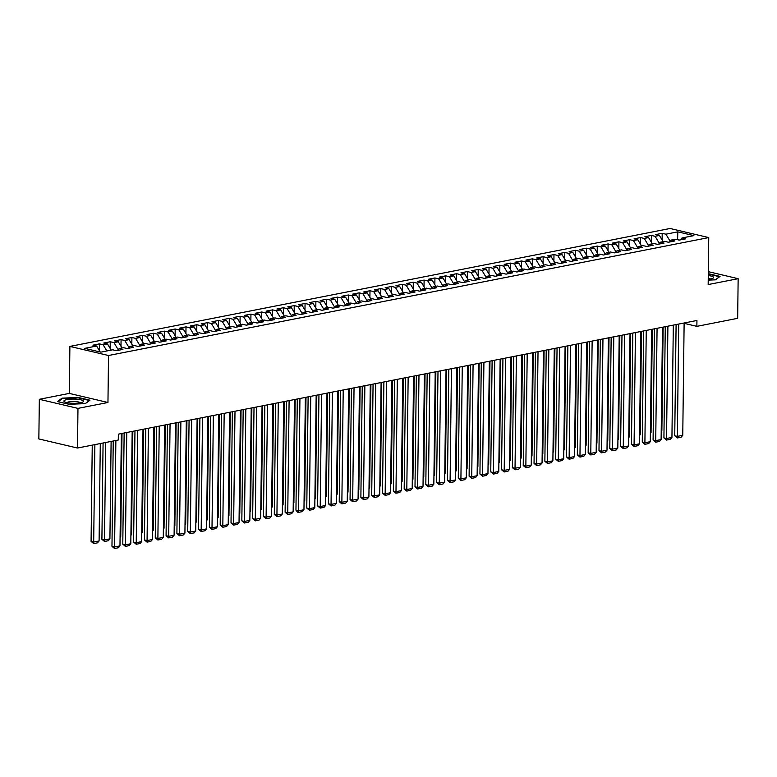 <?xml version="1.0" encoding="UTF-8"?>
<svg xmlns="http://www.w3.org/2000/svg" width="777" height="777" viewBox="0 0 777 777"><rect width="100%" height="100%" fill="white"/><g stroke="black" fill="none" stroke-linecap="round" stroke-linejoin="round"><path stroke-width="1.17" d="M39.336 399.3L77.972 408.381L107.954 402.496L69.308 393.405L39.336 399.3L38.85 438.947L77.486 448.038L118.289 440.015L118.357 434.149L696.94 320.474L696.862 326.35L737.664 318.327L738.15 278.681L708.333 271.668M69.308 393.405L69.891 346.416L670.104 228.487L708.75 237.577L108.527 355.507L69.891 346.416M677.593 239.734L677.816 231.847L665.908 234.188L662.198 233.314L655.71 234.586L659.42 235.46L655.089 236.305L651.379 235.441L644.891 236.713L648.591 237.587L644.269 238.432L640.559 237.568L634.061 238.84L637.771 239.714L633.44 240.559L629.739 239.695L623.241 240.967L626.952 241.841L622.62 242.686L618.91 241.812L612.422 243.094L616.122 243.968L611.8 244.813L608.09 243.939L601.592 245.221L605.302 246.095L600.971 246.94L597.27 246.066L590.773 247.348L594.483 248.213L590.151 249.067L586.441 248.193L579.953 249.475L583.663 250.34L579.331 251.194L575.621 250.32L569.133 251.602L572.834 252.467L568.511 253.321L564.801 252.447L558.304 253.72L562.014 254.594L557.682 255.448L553.982 254.574L547.484 255.847L551.194 256.721L546.862 257.575L543.152 256.701L536.664 257.974L540.365 258.848L536.043 259.703L532.332 258.828L525.835 260.101L529.545 260.975L525.213 261.83L521.513 260.955L515.015 262.228L518.725 263.102L514.393 263.957L510.683 263.082L504.195 264.355L507.896 265.229L503.574 266.074L499.864 265.21L493.366 266.482L497.076 267.356L492.744 268.201L489.044 267.337L482.546 268.609L486.256 269.483L481.925 270.328L478.214 269.464L471.726 270.736L475.437 271.61L471.105 272.455L467.395 271.581L460.907 272.863L464.607 273.737L460.285 274.582L456.575 273.708L450.077 274.99L453.787 275.854L449.456 276.709L445.755 275.835L439.258 277.117L442.968 277.981L438.636 278.836L434.926 277.962L428.438 279.244L432.138 280.108L427.816 280.963L424.106 280.089L417.608 281.361L421.319 282.236L416.987 283.09L413.286 282.216L406.789 283.488L410.499 284.363L406.167 285.217L402.457 284.343L395.969 285.615L399.669 286.49L395.347 287.344L391.637 286.47L385.149 287.743L388.85 288.617L384.518 289.471L380.817 288.597L374.32 289.87L378.03 290.744L373.698 291.598L369.988 290.724L363.5 291.997L367.21 292.871L362.878 293.716L359.168 292.851L352.68 294.124L356.381 294.998L352.059 295.843L348.349 294.978L341.851 296.251L345.561 297.125L341.229 297.97L337.529 297.105L331.031 298.378L334.741 299.252L330.41 300.097L326.699 299.223L320.211 300.505L323.912 301.379L319.59 302.224L315.88 301.35L309.382 302.632L313.092 303.506L308.76 304.351L305.06 303.477L298.562 304.759L302.272 305.623L297.941 306.478L294.23 305.604L287.743 306.886L291.453 307.75L287.121 308.605L283.411 307.731L276.923 309.013L280.623 309.877L276.301 310.732L272.591 309.858L266.093 311.13L269.804 312.004L265.472 312.859L261.771 311.985L255.274 313.257L258.984 314.131L254.652 314.986L250.942 314.112L244.454 315.384L248.154 316.258L243.832 317.113L240.122 316.239L233.624 317.511L237.335 318.385L233.003 319.24L229.302 318.366L222.805 319.638L226.515 320.512L222.183 321.357L218.473 320.493L211.985 321.765L215.685 322.64L211.363 323.485L207.653 322.62L201.156 323.892L204.866 324.767L200.534 325.612L196.834 324.747L190.336 326.019L194.046 326.894L189.714 327.739L186.004 326.864L179.516 328.147L183.226 329.021L178.895 329.866L175.184 328.992L168.696 330.274L172.397 331.148L168.075 331.993L164.365 331.119L157.867 332.401L161.577 333.265L157.245 334.12L153.545 333.246L147.047 334.528L150.757 335.392L146.426 336.247L142.715 335.373L136.228 336.655L139.928 337.519L135.606 338.374L131.896 337.5L125.398 338.772L129.108 339.646L124.776 340.501L121.076 339.627L114.578 340.899L118.289 341.773L113.957 342.628L110.247 341.754L103.759 343.026L107.459 343.9L103.137 344.755L99.427 343.881L92.939 345.153L96.639 346.027L100.223 352.01M677.816 231.847L693.9 235.625L681.992 237.966L680.312 239.899M96.639 346.027L84.732 348.368L100.816 352.146L112.723 349.805L116.433 350.68L122.921 349.407L119.221 348.533L123.543 347.688L127.253 348.552L133.741 347.28L130.041 346.406L134.372 345.561L138.073 346.425L144.571 345.153L140.86 344.279L145.192 343.434L148.902 344.298L155.39 343.026L151.68 342.152L156.012 341.307L159.722 342.181L166.21 340.899L162.51 340.025L166.832 339.18L170.542 340.054L177.039 338.772L173.329 337.898L177.661 337.053L181.362 337.927L187.859 336.645L184.149 335.781L188.481 334.926L192.191 335.8L198.679 334.518L194.978 333.654L199.3 332.799L203.011 333.673L209.508 332.391L205.798 331.526L210.13 330.672L213.83 331.546L220.328 330.274L216.618 329.399L220.95 328.545L224.66 329.419L231.148 328.147L227.438 327.272L231.769 326.418L235.48 327.292L241.968 326.019L238.267 325.145L242.589 324.291L246.299 325.165L252.797 323.892L249.087 323.018L253.419 322.164L257.119 323.038L263.617 321.765L259.906 320.891L264.238 320.037L267.948 320.911L274.436 319.638L270.736 318.764L275.058 317.919L278.768 318.784L285.266 317.511L281.556 316.637L285.887 315.792L289.588 316.657L296.086 315.384L292.375 314.51L296.707 313.665L300.417 314.53L306.905 313.257L303.205 312.383L307.527 311.538L311.237 312.412L317.735 311.13L314.025 310.256L318.356 309.411L322.057 310.285L328.554 309.003L324.844 308.139L329.176 307.284L332.886 308.158L339.374 306.876L335.664 306.012L339.996 305.157L343.706 306.031L350.194 304.749L346.493 303.885L350.815 303.03L354.526 303.904L361.023 302.632L357.313 301.758L361.645 300.903L365.345 301.777L371.843 300.505L368.133 299.631L372.465 298.776L376.175 299.65L382.663 298.378L378.962 297.504L383.284 296.649L386.995 297.523L393.492 296.251L389.782 295.377L394.114 294.522L397.814 295.396L404.312 294.124L400.602 293.25L404.934 292.395L408.644 293.269L415.132 291.997L411.431 291.122L415.753 290.277L419.463 291.142L425.951 289.87L422.251 288.995L426.583 288.15L430.283 289.015L436.781 287.743L433.071 286.868L437.402 286.023L441.103 286.888L447.601 285.615L443.89 284.741L448.222 283.896L451.932 284.77L458.42 283.488L454.72 282.614L459.042 281.769L462.752 282.643L469.25 281.361L465.54 280.487L469.871 279.642L473.572 280.516L480.069 279.234L476.359 278.37L480.691 277.515L484.401 278.389L490.889 277.107L487.189 276.243L491.511 275.388L495.221 276.262L501.719 274.98L498.008 274.116L502.34 273.261L506.041 274.135L512.538 272.863L508.828 271.989L513.16 271.134L516.87 272.008L523.358 270.736L519.648 269.862L523.98 269.007L527.69 269.881L534.178 268.609L530.477 267.735L534.799 266.88L538.51 267.754L545.007 266.482L541.297 265.608L545.629 264.753L549.329 265.627L555.827 264.355L552.117 263.481L556.449 262.636L560.159 263.5L566.647 262.228L562.946 261.354L567.268 260.509L570.978 261.373L577.476 260.101L573.766 259.227L578.098 258.382L581.798 259.246L588.296 257.974L584.586 257.1L588.917 256.255L592.628 257.129L599.116 255.847L595.415 254.973L599.737 254.128L603.447 255.002L609.945 253.72L606.235 252.846L610.567 252.001L614.267 252.875L620.765 251.593L617.055 250.728L621.386 249.873L625.096 250.748L631.584 249.466L627.874 248.601L632.206 247.746L635.916 248.621L642.404 247.339L638.704 246.474L643.026 245.619L646.736 246.494L653.234 245.221L649.523 244.347L653.855 243.492L657.556 244.366L664.053 243.094L660.343 242.22L664.675 241.365L668.385 242.239L674.873 240.967L671.173 240.093L675.495 239.238L679.205 240.112L685.702 238.84L681.992 237.966M103.137 344.755L106.857 350.961M107.459 343.9L111.179 350.116M113.957 342.628L118.065 349.485M118.289 341.773L122.008 347.989M119.221 348.533L117.541 350.466M124.776 340.501L128.885 347.358M129.108 339.646L132.828 345.862M130.041 346.406L128.36 348.339M135.606 338.374L139.705 345.231M139.928 337.519L143.648 343.735M140.86 344.279L139.19 346.212M146.426 336.247L150.534 343.104M150.757 335.392L154.477 341.608M151.68 342.152L150.01 344.085M157.245 334.12L161.354 340.977M161.577 333.265L165.297 339.481M162.51 340.025L160.829 341.958M168.075 331.993L172.173 338.85M172.397 331.148L176.117 337.354M173.329 337.898L171.649 339.831M178.895 329.866L183.003 336.723M183.226 329.021L186.936 335.227M184.149 335.781L182.478 337.704M189.714 327.739L193.823 334.596M194.046 326.894L197.766 333.1M194.978 333.654L193.298 335.577M200.534 325.612L204.642 332.469M204.866 324.767L208.586 330.973M205.798 331.526L204.118 333.45M211.363 323.485L215.462 330.342M215.685 322.64L219.405 328.846M216.618 329.399L214.947 331.323M222.183 321.357L226.292 328.215M226.515 320.512L230.235 326.719M227.438 327.272L225.767 329.205M233.003 319.24L237.111 326.097M237.335 318.385L241.055 324.592M238.267 325.145L236.587 327.078M243.832 317.113L247.931 323.97M248.154 316.258L251.874 322.474M249.087 323.018L247.416 324.951M254.652 314.986L258.76 321.843M258.984 314.131L262.704 320.347M259.906 320.891L258.236 322.824M265.472 312.859L269.58 319.716M269.804 312.004L273.523 318.22M270.736 318.764L269.056 320.697M276.301 310.732L280.4 317.589M280.623 309.877L284.343 316.093M281.556 316.637L279.875 318.57M287.121 308.605L291.22 315.462M291.453 307.75L295.163 313.966M292.375 314.51L290.705 316.443M297.941 306.478L302.049 313.335M302.272 305.623L305.992 311.839M303.205 312.383L301.525 314.316M308.76 304.351L312.869 311.208M313.092 303.506L316.812 309.712M314.025 310.256L312.344 312.189M319.59 302.224L323.688 309.081M323.912 301.379L327.632 307.585M324.844 308.139L323.174 310.062M330.41 300.097L334.518 306.954M334.741 299.252L338.461 305.458M335.664 306.012L333.993 307.935M341.229 297.97L345.338 304.827M345.561 297.125L349.281 303.331M346.493 303.885L344.813 305.808M352.059 295.843L356.157 302.7M356.381 294.998L360.101 301.204M357.313 301.758L355.633 303.681M362.878 293.716L366.987 300.573M367.21 292.871L370.92 299.077M368.133 299.631L366.462 301.554M373.698 291.598L377.807 298.446M378.03 290.744L381.75 296.95M378.962 297.504L377.282 299.436M384.518 289.471L388.626 296.328M388.85 288.617L392.57 294.833M389.782 295.377L388.102 297.309M395.347 287.344L399.446 294.201M399.669 286.49L403.389 292.706M400.602 293.25L398.931 295.182M406.167 285.217L410.275 292.074M410.499 284.363L414.219 290.579M411.431 291.122L409.751 293.055M416.987 283.09L421.095 289.947M421.319 282.236L425.038 288.452M422.251 288.995L420.571 290.928M427.816 280.963L431.915 287.82M432.138 280.108L435.858 286.325M433.071 286.868L431.4 288.801M438.636 278.836L442.744 285.693M442.968 277.981L446.688 284.197M443.89 284.741L442.22 286.674M449.456 276.709L453.564 283.566M453.787 275.854L457.507 282.07M454.72 282.614L453.04 284.547M460.285 274.582L464.384 281.439M464.607 273.737L468.327 279.943M465.54 280.487L463.859 282.42M471.105 272.455L475.213 279.312M475.437 271.61L479.147 277.816M476.359 278.37L474.689 280.293M481.925 270.328L486.033 277.185M486.256 269.483L489.976 275.689M487.189 276.243L485.508 278.166M492.744 268.201L496.853 275.058M497.076 267.356L500.796 273.562M498.008 274.116L496.328 276.039M503.574 266.074L507.672 272.931M507.896 265.229L511.616 271.435M508.828 271.989L507.158 273.912M514.393 263.957L518.502 270.804M518.725 263.102L522.445 269.308M519.648 269.862L517.977 271.795M525.213 261.83L529.322 268.687M529.545 260.975L533.265 267.191M530.477 267.735L528.797 269.668M536.043 259.703L540.141 266.56M540.365 258.848L544.085 265.064M541.297 265.608L539.626 267.541M546.862 257.575L550.971 264.433M551.194 256.721L554.914 262.937M552.117 263.481L550.446 265.413M557.682 255.448L561.79 262.305M562.014 254.594L565.734 260.81M562.946 261.354L561.266 263.286M568.511 253.321L572.61 260.178M572.834 252.467L576.553 258.683M573.766 259.227L572.086 261.159M579.331 251.194L583.43 258.051M583.663 250.34L587.373 256.556M584.586 257.1L582.915 259.032M590.151 249.067L594.259 255.924M594.483 248.213L598.203 254.429M595.415 254.973L593.735 256.905M600.971 246.94L605.079 253.797M605.302 246.095L609.022 252.302M606.235 252.846L604.555 254.778M611.8 244.813L615.899 251.67M616.122 243.968L619.842 250.175M617.055 250.728L615.384 252.651M622.62 242.686L626.728 249.543M626.952 241.841L630.671 248.048M627.874 248.601L626.204 250.524M633.44 240.559L637.548 247.416M637.771 239.714L641.491 245.92M638.704 246.474L637.023 248.397M644.269 238.432L648.368 245.289M648.591 237.587L652.311 243.793M649.523 244.347L647.843 246.27M655.089 236.305L659.197 243.162M659.42 235.46L663.131 241.666M660.343 242.22L658.673 244.143M679.632 240.035L677.165 239.637M665.908 234.188L670.017 241.035M671.173 240.093L669.492 242.026M77.972 408.381L77.486 448.038M708.75 237.577L708.168 284.567L738.15 278.681M107.954 402.496L108.527 355.507M684.129 323.349L696.862 326.35M708.226 280.128L715.423 279.827L720.046 276.408L708.303 273.679M89.957 400.204L78.322 397.465L62.063 398.145L57.43 401.573L69.075 404.302L85.334 403.622L89.957 400.204M662.198 233.314L662.121 239.976M651.379 235.441L651.301 242.103M640.559 237.568L640.481 244.231M629.739 239.695L629.652 246.358M618.91 241.812L618.832 248.485M608.09 243.939L608.012 250.612M597.27 246.066L597.183 252.739M586.441 248.193L586.363 254.866M575.621 250.32L575.543 256.983M564.801 252.447L564.714 259.11M553.982 254.574L553.894 261.237M543.152 256.701L543.074 263.364M532.332 258.828L532.255 265.491M521.513 260.955L521.425 267.618M510.683 263.082L510.606 269.745M499.864 265.21L499.786 271.872M489.044 267.337L488.956 273.999M478.214 269.464L478.137 276.126M467.395 271.581L467.317 278.253M456.575 273.708L456.487 280.38M445.755 275.835L445.668 282.507M434.926 277.962L434.848 284.635M424.106 280.089L424.028 286.752M413.286 282.216L413.199 288.879M402.457 284.343L402.379 291.006M391.637 286.47L391.559 293.133M380.817 288.597L380.73 295.26M369.988 290.724L369.91 297.387M359.168 292.851L359.091 299.514M348.349 294.978L348.271 301.641M337.529 297.105L337.441 303.768M326.699 299.223L326.622 305.895M315.88 301.35L315.802 308.022M305.06 303.477L304.972 310.149M294.23 305.604L294.153 312.276M283.411 307.731L283.333 314.394M272.591 309.858L272.504 316.521M261.771 311.985L261.684 318.648M250.942 314.112L250.864 320.775M240.122 316.239L240.044 322.902M229.302 318.366L229.215 325.029M218.473 320.493L218.395 327.156M207.653 322.62L207.576 329.283M196.834 324.747L196.746 331.41M186.004 326.864L185.926 333.537M175.184 328.992L175.107 335.664M164.365 331.119L164.277 337.791M153.545 333.246L153.457 339.918M142.715 335.373L142.638 342.035M131.896 337.5L131.818 344.162M121.076 339.627L120.989 346.289M110.247 341.754L110.169 348.417M99.427 343.881L99.349 350.544M62.053 398.795L62.063 398.145M684.129 322.989L682.76 435.314L677.35 436.373L674.737 435.761L677.35 437.937L678.719 324.048M676.097 324.563L674.737 435.761M682.76 435.314L681.138 437.198L677.35 437.937M663.131 327.117L661.878 430.4L661.217 431.167M661.227 430.526L661.878 430.4M673.309 325.116L671.94 437.441L666.52 438.5L663.917 437.888L666.53 440.064L667.899 326.175M665.267 326.69L663.917 437.888M671.94 437.441L670.318 439.326L666.53 440.064M662.49 327.243L661.11 439.568L655.701 440.627L653.088 440.015L655.71 442.191L657.07 328.302M654.448 328.817L653.088 440.015M661.11 439.568L659.498 441.453L655.71 442.191M652.311 329.234L651.048 432.527L650.398 433.294M650.398 432.653L651.048 432.527M641.491 331.361L640.229 434.654L639.568 435.421M639.578 434.78L640.229 434.654M708.236 279.312A9.78 2.108 0.7 0 0 712.81 278.302A9.78 2.108 0.7 0 0 708.284 275.563M710.401 279.011A6.692 1.447 0.7 0 0 708.255 278.108M708.303 274.077L719.541 276.719L715.335 279.837M70.998 403.176A9.78 2.108 0.7 0 0 82.712 402.097A9.78 2.108 0.7 0 0 76.389 399.184A9.78 2.108 0.7 0 0 66.414 399.689A9.78 2.108 0.7 0 0 64.646 401.874A9.78 2.108 0.7 0 0 70.998 403.176M80.313 402.807A6.692 1.447 0.7 0 0 75.515 401.554A6.692 1.447 0.7 0 0 67.036 402.651M58.09 401.728L62.422 398.523L78.176 397.863L89.452 400.514L85.247 403.622M651.66 329.37L650.291 441.695L644.881 442.754L642.268 442.142L644.881 444.318L646.25 330.429M643.628 330.944L642.268 442.142M650.291 441.695L648.669 443.58L644.881 444.318M640.84 331.497L639.471 443.822L634.061 444.881L631.448 444.269L634.061 446.445L635.431 332.556M632.808 333.071L631.448 444.269M639.471 443.822L637.849 445.707L634.061 446.445M630.671 333.488L629.409 436.781L628.748 437.548M628.758 436.907L629.409 436.781M619.842 335.615L618.579 438.908L617.929 439.675M617.929 439.034L618.579 438.908M630.021 333.615L628.642 445.94L623.232 447.008L620.619 446.396L623.241 448.572L624.611 334.683M621.979 335.198L620.619 446.396M628.642 445.94L627.029 447.834L623.241 448.572M609.022 337.742L607.76 441.035L607.099 441.802M607.109 441.161L607.76 441.035M619.191 335.742L617.822 448.067L612.412 449.135L609.799 448.523L612.412 450.699L613.781 336.81M611.159 337.325L609.799 448.523M617.822 448.067L616.2 449.951L612.412 450.699M598.203 339.87L596.94 443.162L596.28 443.929M596.289 443.288L596.94 443.162M608.372 337.869L607.002 450.194L601.592 451.262L598.98 450.65L601.592 452.826L602.962 338.937M600.339 339.452L598.98 450.65M607.002 450.194L605.38 452.078L601.592 452.826M597.552 339.996L596.173 452.321L590.763 453.389L588.16 452.777L590.773 454.953L592.142 341.064M589.51 341.579L588.16 452.777M596.173 452.321L594.56 454.205L590.773 454.953M586.722 342.123L585.353 454.448L579.943 455.516L577.33 454.895L579.953 457.08L581.313 343.191M578.69 343.706L577.33 454.895M585.353 454.448L583.741 456.332L579.953 457.08M575.903 344.25L574.533 456.575L569.123 457.643L566.511 457.022L569.123 459.207L570.493 345.318M567.87 345.833L566.511 457.022M574.533 456.575L572.911 458.459L569.123 459.207M565.083 346.377L563.713 458.702L558.294 459.77L555.691 459.149L558.304 461.334L559.673 347.445M557.051 347.96L555.691 459.149M563.713 458.702L562.092 460.586L558.304 461.334M554.263 348.504L552.884 460.829L547.474 461.888L544.862 461.276L547.484 463.461L548.844 349.563M546.221 350.087L544.862 461.276M552.884 460.829L551.272 462.713L547.484 463.461M543.434 350.631L542.064 462.956L536.654 464.015L534.042 463.403L536.654 465.588L538.024 351.69M535.402 352.204L534.042 463.403M542.064 462.956L540.442 464.84L536.654 465.588M532.614 352.758L531.245 465.083L525.835 466.142L523.222 465.53L525.835 467.705L527.204 353.817M524.582 354.331L523.222 465.53M531.245 465.083L529.623 466.967L525.835 467.705M521.794 354.885L520.415 467.21L515.005 468.269L512.393 467.657L515.015 469.832L516.384 355.944M513.752 356.458L512.393 467.657M520.415 467.21L518.803 469.094L515.015 469.832M587.373 341.997L586.111 445.289L585.46 446.047M585.469 445.415L586.111 445.289M576.553 344.124L575.291 447.416L574.63 448.174M574.64 447.542L575.291 447.416M565.734 346.251L564.471 449.533L563.811 450.301M563.82 449.669L564.471 449.533M554.914 348.378L553.651 451.66L552.991 452.428M553.001 451.796L553.651 451.66M544.085 350.505L542.822 453.787L542.171 454.555M542.171 453.914L542.822 453.787M533.265 352.632L532.002 455.914L531.342 456.682M531.351 456.041L532.002 455.914M522.445 354.759L521.182 458.041L520.522 458.809M520.532 458.168L521.182 458.041M511.616 356.886L510.353 460.169L509.702 460.936M509.702 460.295L510.353 460.169M500.796 359.003L499.533 462.296L498.873 463.063M498.883 462.422L499.533 462.296M510.965 357.012L509.595 469.337L504.186 470.396L501.573 469.784L504.186 471.96L505.555 358.071M502.933 358.585L501.573 469.784M509.595 469.337L507.983 471.221L504.186 471.96M489.976 361.13L488.714 464.423L488.053 465.19M488.063 464.549L488.714 464.423M500.145 359.139L498.776 471.464L493.366 472.523L490.753 471.911L493.366 474.087L494.735 360.198M492.113 360.713L490.753 471.911M498.776 471.464L497.154 473.348L493.366 474.087M479.147 363.257L477.894 466.55L477.233 467.317M477.243 466.676L477.894 466.55M489.325 361.266L487.956 473.591L482.536 474.65L479.933 474.038L482.546 476.214L483.916 362.325M481.284 362.84L479.933 474.038M487.956 473.591L486.334 475.475L482.546 476.214M468.327 365.384L467.064 468.677L466.404 469.444M466.414 468.803L467.064 468.677M478.506 363.383L477.127 475.709L471.717 476.777L469.104 476.165L471.726 478.341L473.086 364.452M470.464 364.967L469.104 476.165M477.127 475.709L475.514 477.593L471.726 478.341M457.507 367.511L456.245 470.804L455.584 471.571M455.594 470.93L456.245 470.804M467.676 365.511L466.307 477.836L460.897 478.904L458.284 478.292L460.897 480.468L462.266 366.579M459.644 367.094L458.284 478.292M466.307 477.836L464.685 479.72L460.897 480.468M446.688 369.638L445.425 472.931L444.765 473.688M444.774 473.057L445.425 472.931M456.857 367.638L455.487 479.963L450.068 481.031L447.465 480.419L450.077 482.595L451.447 368.706M448.824 369.221L447.465 480.419M455.487 479.963L453.865 481.847L450.077 482.595M435.858 371.765L434.596 475.058L433.945 475.815M433.945 475.184L434.596 475.058M446.037 369.765L444.658 482.09L439.248 483.158L436.635 482.536L439.258 484.722L440.617 370.833M437.995 371.348L436.635 482.536M444.658 482.09L443.045 483.974L439.258 484.722M425.038 373.892L423.776 477.175L423.115 477.942M423.125 477.311L423.776 477.175M435.207 371.892L433.838 484.217L428.428 485.285L425.815 484.663L428.428 486.849L429.798 372.96M427.175 373.475L425.815 484.663M433.838 484.217L432.216 486.101L428.428 486.849M414.219 376.019L412.956 479.302L412.296 480.069M412.305 479.438L412.956 479.302M424.388 374.019L423.018 486.344L417.608 487.412L414.996 486.79L417.608 488.976L418.978 375.087M416.355 375.602L414.996 486.79M423.018 486.344L421.396 488.228L417.608 488.976M403.389 378.146L402.127 481.429L401.476 482.196M401.486 481.555L402.127 481.429M413.568 376.146L412.189 488.471L406.779 489.529L404.176 488.918L406.789 491.103L408.158 377.204M405.526 377.729L404.176 488.918M412.189 488.471L410.577 490.355L406.789 491.103M392.57 380.274L391.307 483.556L390.646 484.324M390.656 483.682L391.307 483.556M402.739 378.273L401.369 490.598L395.959 491.656L393.347 491.045L395.969 493.23L397.329 379.331M394.706 379.846L393.347 491.045M401.369 490.598L399.757 492.482L395.969 493.23M381.75 382.401L380.487 485.683L379.827 486.451M379.836 485.81L380.487 485.683M391.919 380.4L390.549 492.725L385.139 493.783L382.527 493.172L385.139 495.347L386.509 381.458M383.887 381.973L382.527 493.172M390.549 492.725L388.927 494.609L385.139 495.347M370.92 384.528L369.667 487.81L369.007 488.578M369.017 487.937L369.667 487.81M381.099 382.527L379.73 494.852L374.31 495.911L371.707 495.299L374.32 497.474L375.689 383.585M373.067 384.1L371.707 495.299M379.73 494.852L378.108 496.736L374.32 497.474M360.101 386.645L358.838 489.937L358.187 490.705M358.187 490.064L358.838 489.937M370.279 384.654L368.9 496.979L363.49 498.038L360.878 497.426L363.5 499.601L364.86 385.713M362.237 386.227L360.878 497.426M368.9 496.979L367.288 498.863L363.5 499.601M349.281 388.772L348.018 492.064L347.358 492.832M347.368 492.191L348.018 492.064M359.45 386.781L358.08 499.106L352.671 500.165L350.058 499.553L352.671 501.728L354.04 387.84M351.418 388.354L350.058 499.553M358.08 499.106L356.458 500.99L352.671 501.728M338.461 390.899L337.199 494.191L336.538 494.959M336.548 494.318L337.199 494.191M348.63 388.908L347.261 501.233L341.851 502.292L339.238 501.68L341.851 503.855L343.22 389.967M340.598 390.481L339.238 501.68M347.261 501.233L345.639 503.117L341.851 503.855M327.632 393.026L326.369 496.318L325.718 497.086M325.718 496.445L326.369 496.318M337.81 391.025L336.431 503.35L331.021 504.419L328.409 503.807L331.031 505.982L332.401 392.094M329.769 392.608L328.409 503.807M336.431 503.35L334.819 505.235L331.031 505.982M316.812 395.153L315.549 498.446L314.889 499.213M314.899 498.572L315.549 498.446M326.981 393.152L325.612 505.477L320.202 506.546L317.589 505.934L320.202 508.109L321.571 394.221M318.949 394.735L317.589 505.934M325.612 505.477L323.99 507.362L320.202 508.109M305.992 397.28L304.73 500.573L304.069 501.34M304.079 500.699L304.73 500.573M316.161 395.279L314.792 507.604L309.382 508.673L306.769 508.061L309.382 510.236L310.751 396.348M308.129 396.862L306.769 508.061M314.792 507.604L313.17 509.489L309.382 510.236M295.163 399.407L293.9 502.7L293.25 503.457M293.259 502.826L293.9 502.7M305.342 397.406L303.962 509.731L298.553 510.8L295.95 510.178L297.513 512.121L298.562 512.364L299.932 398.475M297.3 398.989L295.95 510.178M303.962 509.731L302.35 511.616L298.562 512.364M284.343 401.534L283.081 504.827L282.42 505.584M282.43 504.953L283.081 504.827M294.512 399.533L293.143 511.858L287.733 512.927L285.12 512.305L287.743 514.491L289.102 400.602M286.48 401.117L285.12 512.305M293.143 511.858L291.53 513.743L287.743 514.491M273.523 403.661L272.261 506.944L271.6 507.711M271.61 507.08L272.261 506.944M283.692 401.66L282.323 513.986L276.913 515.054L274.3 514.432L276.913 516.618L278.283 402.729M275.66 403.244L274.3 514.432M282.323 513.986L280.701 515.87L276.913 516.618M262.704 405.788L261.441 509.071L260.781 509.838M260.79 509.207L261.441 509.071M272.873 403.787L271.503 516.113L266.084 517.171L263.481 516.559L266.093 518.745L267.463 404.846M264.84 405.371L263.481 516.559M271.503 516.113L269.881 517.997L266.093 518.745M251.874 407.915L250.612 511.198L249.961 511.965M249.961 511.324L250.612 511.198M262.053 405.915L260.674 518.24L255.264 519.298L252.651 518.686L255.274 520.872L256.633 406.973M254.011 407.498L252.651 518.686M260.674 518.24L259.062 520.124L255.274 520.872M241.055 410.042L239.792 513.325L239.131 514.092M239.141 513.451L239.792 513.325M251.224 408.042L249.854 520.367L244.444 521.425L241.832 520.813L244.444 522.999L245.814 409.1M243.191 409.615L241.832 520.813M249.854 520.367L248.232 522.251L244.444 522.999M230.235 412.169L228.972 515.452L228.312 516.219M228.321 515.578L228.972 515.452M240.404 410.169L239.034 522.494L233.624 523.552L231.012 522.94L233.624 525.116L234.994 411.227M232.372 411.742L231.012 522.94M239.034 522.494L237.412 524.378L233.624 525.116M219.405 414.296L218.143 517.579L217.492 518.346M217.492 517.705L218.143 517.579M229.584 412.296L228.205 524.621L222.795 525.679L220.182 525.067L222.805 527.243L224.174 413.354M221.542 413.869L220.182 525.067M228.205 524.621L226.593 526.505L222.805 527.243M208.586 416.414L207.323 519.706L206.663 520.473M206.672 519.832L207.323 519.706M218.755 414.423L217.385 526.748L211.975 527.806L209.363 527.194L211.985 529.37L213.345 415.481M210.722 415.996L209.363 527.194M217.385 526.748L215.773 528.632L211.985 529.37M197.766 418.541L196.503 521.833L195.843 522.6M195.853 521.959L196.503 521.833M207.935 416.55L206.565 528.875L201.156 529.933L198.543 529.322L201.156 531.497L202.525 417.608M199.903 418.123L198.543 529.322M206.565 528.875L204.943 530.759L201.156 531.497M186.936 420.668L185.684 523.96L185.023 524.728M185.033 524.087L185.684 523.96M197.115 418.677L195.746 531.002L190.326 532.06L187.723 531.449L190.336 533.624L191.705 419.735M189.073 420.25L187.723 531.449M195.746 531.002L194.124 532.886L190.336 533.624M176.117 422.795L174.854 526.087L174.203 526.855M174.203 526.214L174.854 526.087M186.295 420.794L184.916 533.119L179.506 534.188L176.894 533.576L179.516 535.751L180.876 421.862M178.254 422.377L176.894 533.576M184.916 533.119L183.304 535.003L179.516 535.751M165.297 424.922L164.034 528.214L163.374 528.982M163.384 528.341L164.034 528.214M175.466 422.921L174.097 535.246L168.687 536.315L166.074 535.703L168.687 537.878L170.056 423.989M167.434 424.504L166.074 535.703M174.097 535.246L172.475 537.13L168.687 537.878M154.477 427.049L153.215 530.341L152.554 531.099M152.564 530.468L153.215 530.341M164.646 425.048L163.277 537.373L157.857 538.442L155.254 537.83L157.867 540.005L159.236 426.117M156.614 426.631L155.254 537.83M163.277 537.373L161.655 539.257L157.867 540.005M143.648 429.176L142.385 532.468L141.735 533.226M141.735 532.595L142.385 532.468M153.827 427.175L152.447 539.5L147.038 540.569L144.425 539.947L147.047 542.132L148.407 428.244M145.785 428.758L144.425 539.947M152.447 539.5L150.835 541.384L147.047 542.132M132.828 431.303L131.566 534.586L130.905 535.353M130.915 534.722L131.566 534.586M142.997 429.302L141.628 541.627L136.218 542.696L133.605 542.074L136.218 544.259L137.587 430.371M134.965 430.885L133.605 542.074M141.628 541.627L140.006 543.511L136.218 544.259M122.008 433.43L120.746 536.713L120.085 537.48M120.095 536.849L120.746 536.713M132.177 431.429L130.808 543.754L125.398 544.823L122.785 544.201L125.398 546.386L126.768 432.498M124.145 433.012L122.785 544.201M130.808 543.754L129.186 545.639L125.398 546.386M103.079 443.007L101.904 539.296L104.506 539.908L105.701 442.492M111.111 441.433L109.916 538.84L108.304 540.724L104.516 541.472L101.904 539.296M104.516 541.472L104.506 539.908L109.916 538.84M121.358 433.556L119.979 545.881L114.569 546.94L111.966 546.328L114.578 548.513L115.87 440.491M113.248 441.006L111.966 546.328M119.979 545.881L118.366 547.766L114.578 548.513M92.249 445.134L91.074 541.414L93.687 542.035L94.881 444.619M100.291 443.55L99.097 540.967L97.484 542.851L93.696 543.599L91.074 541.414M93.696 543.599L93.687 542.035L99.097 540.967"/></g></svg>
